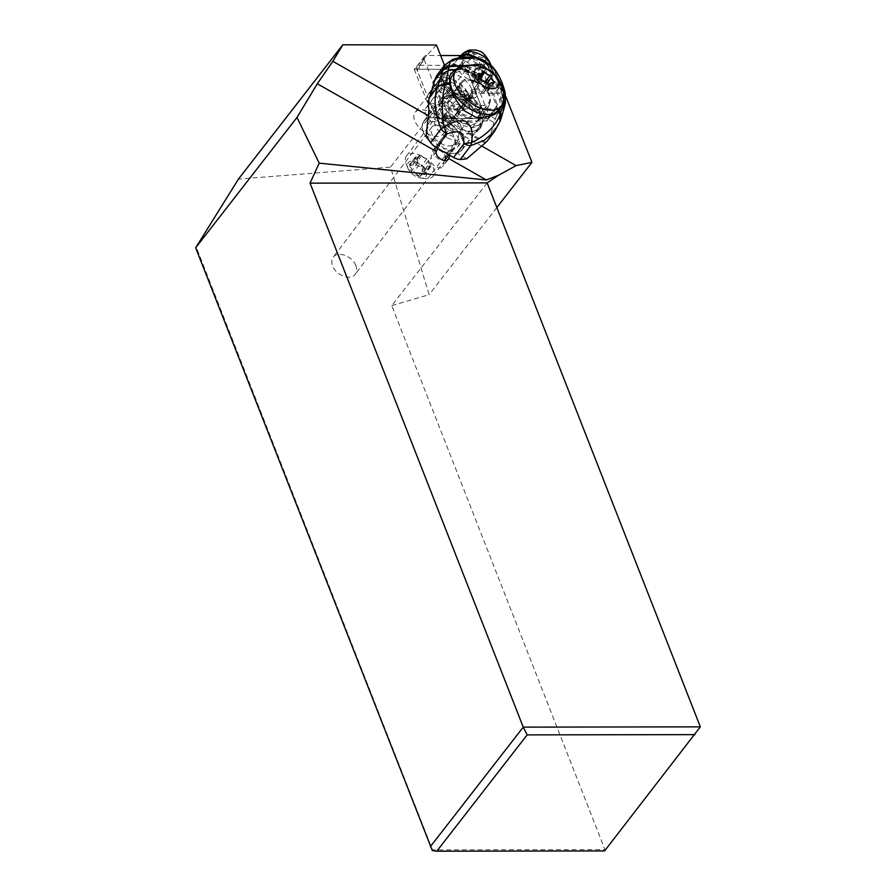 <?xml version="1.0" encoding="UTF-8"?>
<svg xmlns="http://www.w3.org/2000/svg" width="896" height="896" viewBox="0 0 896 896"><rect width="100%" height="100%" fill="white"/><g stroke="black" fill="none" stroke-linecap="round" stroke-linejoin="round"><path stroke-width="0.67" stroke-dasharray="4.48 3.36" d="M487.155 182.885L391.765 305.637L604.946 849.61L432.488 849.878L196.022 246.49M391.765 305.637L429.106 294.672L390.533 167.104L238.448 179.088M355.858 265.619C352.587 256.178 337.557 250.645 333.178 257.264C331.52 259.605 331.318 262.483 332.584 265.899C335.854 275.341 350.885 280.874 355.264 274.254C356.933 271.914 357.123 269.035 355.858 265.619M700.336 726.858L604.576 850.942M432.309 850.539L432.488 849.878M437.819 148.49L446.656 132.126L451.024 128.576L427.963 115.45M444.338 160.541L442.882 166.04A7.179 4.066 -142.8 0 1 442.478 166.88A7.179 4.066 -142.8 0 1 438.883 167.877A7.179 4.066 -142.8 0 1 430.64 159.062L432.858 150.629A7.179 4.066 -142.8 0 1 433.272 149.778A7.179 4.066 -142.8 0 1 440.776 150.405A7.179 4.066 -142.8 0 1 445.11 157.606L444.461 160.059M482.171 146.306L459.11 133.179A7.179 4.066 37.2 0 0 451.024 128.576M459.11 133.179L457.688 141.008L450.072 155.467M505.837 96.656L504.515 93.341L471.296 93.262A13.933 7.885 37.2 0 1 470.4 95.402L448.202 124.69A13.933 7.885 -142.8 0 1 437.349 125.474A13.933 7.885 -142.8 0 1 426.205 115.45A13.933 7.885 -142.8 0 1 426.003 107.856A13.933 7.885 -142.8 0 1 436.867 107.072A13.933 7.885 -142.8 0 1 448.011 117.096A13.933 7.885 -142.8 0 1 448.202 124.69M444.506 65.285L449.366 77.493A13.933 7.885 37.2 0 0 448.202 78.579A13.933 7.885 37.2 0 0 448.392 86.173A13.933 7.885 37.2 0 0 459.536 96.186A13.933 7.885 37.2 0 0 470.4 95.402M440.91 112.045A23.957 13.563 37.2 0 0 460.074 129.282A23.957 13.563 37.2 0 0 478.755 127.938A23.957 13.563 37.2 0 0 478.419 114.878A23.957 13.563 37.2 0 0 459.245 97.642A23.957 13.563 37.2 0 0 440.574 98.986A23.957 13.563 37.2 0 0 440.91 112.045M436.442 45.002L414.232 69.227L466.502 69.339L390.533 167.104M414.232 69.227L428.434 104.933L449.366 77.493M466.502 69.339L487.021 120.938L450.587 120.859A13.933 7.885 37.2 0 0 449.557 115.046A13.933 7.885 37.2 0 0 439.365 105.448A13.933 7.885 37.2 0 0 428.434 104.933M465.237 94.898A17.696 10.013 37.2 0 0 451.08 82.174A17.696 10.013 37.2 0 0 437.293 83.16A17.696 10.013 37.2 0 0 437.539 92.803A17.696 10.013 37.2 0 0 451.696 105.538A17.696 10.013 37.2 0 0 465.483 104.541A17.696 10.013 37.2 0 0 465.237 94.898M487.021 120.938L504.515 93.341M496.821 207.536L429.106 294.672M450.587 120.859L471.296 93.262M443.038 124.186A17.696 10.013 -142.8 0 1 443.285 133.818A17.696 10.013 -142.8 0 1 429.498 134.814A17.696 10.013 -142.8 0 1 415.341 122.091A17.696 10.013 -142.8 0 1 415.094 112.448A17.696 10.013 -142.8 0 1 428.882 111.451A17.696 10.013 -142.8 0 1 443.038 124.186M424.267 134.008A23.957 13.563 -142.8 0 1 423.92 120.949A23.957 13.563 -142.8 0 1 442.602 119.605A23.957 13.563 -142.8 0 1 461.765 136.842A23.957 13.563 -142.8 0 1 462.112 149.901A23.957 13.563 -142.8 0 1 443.43 151.245A23.957 13.563 -142.8 0 1 424.267 134.008M453.925 136.248A13.933 7.885 37.2 0 0 442.781 126.224A13.933 7.885 37.2 0 0 431.917 127.008A13.933 7.885 37.2 0 0 432.118 134.602A13.933 7.885 37.2 0 0 443.262 144.626A13.933 7.885 37.2 0 0 454.115 143.842A13.933 7.885 37.2 0 0 453.925 136.248M446.499 121.934A23.677 13.406 37.2 0 0 424.021 121.274A23.677 13.406 37.2 0 0 439.286 149.24A23.677 13.406 37.2 0 0 461.765 149.89A23.677 13.406 37.2 0 0 446.499 121.934M445.738 124.824A18.67 10.573 -142.8 0 1 457.766 146.866A18.67 10.573 -142.8 0 1 440.048 146.35A18.67 10.573 -142.8 0 1 428.019 124.309A18.67 10.573 -142.8 0 1 445.738 124.824M467.309 94.483A23.677 13.406 -142.8 0 1 482.574 122.438A23.677 13.406 -142.8 0 1 460.096 121.789A23.677 13.406 -142.8 0 1 444.83 93.822A23.677 13.406 -142.8 0 1 467.309 94.483M460.858 118.899A18.67 10.573 37.2 0 0 478.576 119.414A18.67 10.573 37.2 0 0 466.547 97.373A18.67 10.573 37.2 0 0 448.829 96.858A18.67 10.573 37.2 0 0 460.858 118.899M418.701 163.318A11.144 6.306 37.2 0 0 409.595 161.851A11.144 6.306 37.2 0 0 407.926 168.302A11.144 6.306 37.2 0 0 415.307 176.165A11.144 6.306 37.2 0 0 420.84 178.091A11.144 6.306 37.2 0 0 426.597 173.074A11.144 6.306 37.2 0 0 418.701 163.318M411.51 171.035A4.682 2.654 37.2 0 0 409.651 166.365A1.266 0.717 -142.8 0 1 410.021 164.976A4.682 2.654 37.2 0 0 413.213 164.539A4.682 2.654 37.2 0 0 413.538 163.352A1.266 0.717 -142.8 0 1 415.509 163.677A4.682 2.654 37.2 0 0 418.018 165.906A4.682 2.654 37.2 0 0 420.885 166.734A1.266 0.717 -142.8 0 1 422.486 168.448A4.682 2.654 37.2 0 0 424.346 173.13A1.266 0.717 -142.8 0 1 423.987 174.518A4.682 2.654 37.2 0 0 420.784 174.955A4.682 2.654 37.2 0 0 420.459 176.131A1.266 0.717 -142.8 0 1 418.499 175.818A4.682 2.654 37.2 0 0 413.112 172.749A1.266 0.717 -142.8 0 1 411.51 171.035L417.614 162.982A1.266 0.717 37.2 0 0 419.216 164.696A4.682 2.654 -142.8 0 1 424.603 167.765A1.266 0.717 37.2 0 0 426.563 168.078A4.682 2.654 -142.8 0 1 426.888 166.902A4.682 2.654 -142.8 0 1 430.091 166.466A1.266 0.717 37.2 0 0 430.45 165.077A4.682 2.654 -142.8 0 1 428.59 160.395A1.266 0.717 37.2 0 0 426.989 158.682A4.682 2.654 -142.8 0 1 424.122 157.853A4.682 2.654 -142.8 0 1 421.613 155.624A1.266 0.717 37.2 0 0 419.642 155.299A4.682 2.654 -142.8 0 1 419.317 156.486A4.682 2.654 -142.8 0 1 416.125 156.923A1.266 0.717 37.2 0 0 415.755 158.312A4.682 2.654 -142.8 0 1 417.614 162.982M422.318 156.442A16.722 9.464 -142.8 0 1 433.104 176.187A16.722 9.464 -142.8 0 1 425.533 178.606A16.722 9.464 -142.8 0 1 417.234 175.728A16.722 9.464 -142.8 0 1 406.168 163.923A16.722 9.464 -142.8 0 1 406.459 155.982A16.722 9.464 -142.8 0 1 422.318 156.442M446.365 137.29A16.722 9.464 -142.8 0 1 435.59 117.555A16.722 9.464 -142.8 0 1 451.45 118.014A16.722 9.464 -142.8 0 1 462.235 137.749A16.722 9.464 -142.8 0 1 446.365 137.29M468.104 96.051A16.722 9.464 -142.8 0 1 478.878 115.786A16.722 9.464 -142.8 0 1 463.008 115.326A16.722 9.464 -142.8 0 1 452.234 95.592A16.722 9.464 -142.8 0 1 468.104 96.051M472.718 102.514A16.722 9.464 -142.8 0 1 461.944 82.779A16.722 9.464 -142.8 0 1 477.814 83.238A16.722 9.464 -142.8 0 1 488.589 102.973A16.722 9.464 -142.8 0 1 472.718 102.514M498.142 110.219A28.694 16.251 37.2 0 0 479.64 76.328A28.694 16.251 37.2 0 0 452.402 75.544M459.581 68.152A28.694 16.251 -142.8 0 1 482.933 71.982A28.694 16.251 -142.8 0 1 503.306 101.304M472.909 82.914A1.266 0.717 -142.8 0 1 473.278 81.514A4.682 2.654 37.2 0 0 476.47 81.077A4.682 2.654 37.2 0 0 476.806 79.901A1.266 0.717 -142.8 0 1 478.766 80.226A4.682 2.654 37.2 0 0 481.275 82.454A4.682 2.654 37.2 0 0 484.154 83.283A1.266 0.717 -142.8 0 1 485.755 84.997A4.682 2.654 37.2 0 0 487.614 89.667A1.266 0.717 -142.8 0 1 487.245 91.067A4.682 2.654 37.2 0 0 484.053 91.504A4.682 2.654 37.2 0 0 483.717 92.68A1.266 0.717 -142.8 0 1 481.757 92.355A4.682 2.654 37.2 0 0 476.37 89.298A1.266 0.717 -142.8 0 1 474.768 87.584A4.682 2.654 37.2 0 0 472.909 82.914L479.013 74.861M489.518 61.813L485.946 58.654L478.722 56.627L485.374 61.902L485.946 58.654L480.771 51.576M476.045 50.053L470.579 50.019M473.402 55.81L474.589 54.242L471.038 50.165L467.846 51.912L474.589 54.242C476.862 53.805 478.24 54.6 478.722 56.627L477.546 58.173L473.402 55.81A10.035 5.634 37.1 0 0 465.147 54.499A83.586 46.95 37.1 0 0 455.09 62.429A66.864 37.565 -142.9 0 1 453.23 64.49L453.376 63.773A66.864 37.565 -142.9 0 1 446.432 67.816A55.72 31.304 37.1 0 0 437.819 74.133M467.432 51.99L470.926 50.154L467.846 51.912M457.61 58.318L461.787 57.602L485.24 61.488L497.874 81.032L496.91 86.621L491.725 77.526A10.83 8.971 169.1 0 0 492.766 71.008A10.83 8.971 169.1 0 0 491.882 69.048L499.621 83.552L498.602 88.682L501.334 92.87C504.045 97.384 504.952 101.73 504.056 105.907L496.552 115.842A55.72 31.304 37.1 0 0 493.685 94.707A66.864 37.565 -142.9 0 1 490.37 84.829L488.566 84.605A66.864 37.565 -142.9 0 1 488.118 81.222A83.586 46.95 37.1 0 0 484.266 65.386A10.035 5.634 37.1 0 0 477.546 58.173M488.566 84.605L453.23 64.49L453.376 63.773L489.877 83.978M455.09 62.429L458.718 57.646A10.685 9.554 28.2 0 1 458.875 57.456M465.147 54.499L466.917 52.158L462.134 54.387L458.718 57.646M462.134 54.387A9.52 8.221 33.2 0 1 463.512 53.032M490.482 64.792L491.523 68.04A10.718 8.938 -6.6 0 1 492.643 70.526A10.718 8.938 -6.6 0 1 491.512 76.742L488.118 81.222M484.176 60.39L491.523 68.04M491.725 77.526L490.078 70.762A9.632 7.56 176.1 0 0 490.997 65.094L492.643 70.549A10.73 8.938 172.8 0 0 491.557 68.13L485.475 61.107M490.078 70.762L485.688 62.395L486.08 58.778L486.024 63.045L484.266 65.386M496.91 86.621L498.422 88.424L493.685 94.707M484.445 60.536L491.814 68.846A10.808 8.96 -10.2 0 1 492.744 70.918L493.584 73.147L484.075 61.354L476.056 57.949L461.787 57.602L456.322 58.565L451.45 61.488L448.224 62.373L444.55 65.218M448.526 62.261L453.802 59.069L456.322 58.565C479.886 53.334 494.234 61.555 499.386 83.238L498.366 88.357M498.602 88.682L499.464 83.339M496.552 115.842L493.909 122.472L485.576 117.723A11.144 6.261 -142.9 0 1 479.853 112.75L469.706 99.299A8.355 4.693 37.1 0 0 460.533 94.08L446.902 94.002A11.144 6.261 -142.9 0 1 440.395 92.019L432.062 87.27M496.485 76.664L503.496 93.262M501.794 105.65L502.197 96.174L500.741 86.979M449.669 76.093A30.643 17.214 -142.9 0 1 450.845 74.077A30.643 17.214 -142.9 0 1 451.024 73.842M456.49 70.28A30.643 17.214 -142.9 0 1 486.147 79.173A30.643 17.214 -142.9 0 1 501.816 105.314M500.763 87.035L503.496 93.307M505.422 102.816L504.045 105.974L505.434 102.805M504.045 105.974L499.643 121.408L500.685 119.571M487.883 140.168A55.72 31.304 37.1 0 0 490.997 133.65L493.909 122.472M504.056 105.907L504.784 104.686M505.154 103.824L505.456 102.738M501.077 92.467L502.286 87.046L492.654 66.965M455.997 58.61L451.192 61.51L446.432 67.816M451.226 61.51L456.053 58.61C479.92 53.245 494.446 61.566 499.621 83.552L502.018 86.699L492.083 66.349M458.438 57.994A10.786 9.666 30.6 0 1 458.64 57.736L451.45 61.488M452.738 61.32L459.435 57.893M458.741 57.624A10.707 9.587 -152.1 0 0 458.629 57.77L457.789 58.285M491.523 76.798A10.73 8.938 172.8 0 0 492.654 70.582L492.733 70.896M473.939 109.973A23.677 13.306 -142.9 0 1 479.136 129.685A23.677 13.306 -142.9 0 1 469.717 133.179L467.846 133.347C457.464 135.251 450.229 131.141 446.174 121.016L445.144 119.19A23.677 13.306 -142.9 0 1 440.026 103.902A23.677 13.306 -142.9 0 1 441.347 101.136A23.677 13.306 -142.9 0 1 452.547 97.81A17.55 9.856 -142.9 0 1 473.939 109.973L475.328 108.136L478.072 109.738L479.349 113.042A17.55 9.856 -142.9 0 1 479.17 115.786L478.083 119.941A17.55 9.856 -142.9 0 1 477.109 121.99A17.55 9.856 -142.9 0 1 458.786 120.434A17.55 9.856 -142.9 0 1 448.112 102.883L449.198 98.728A17.55 9.856 -142.9 0 1 450.184 96.678A17.55 9.856 -142.9 0 1 450.307 96.51L452.222 95.189L453.936 95.973A23.677 13.306 37.1 0 0 442.736 99.288A23.677 13.306 37.1 0 0 441.414 102.066A23.677 13.306 37.1 0 0 455.818 125.742A23.677 13.306 37.1 0 0 480.525 127.848A23.677 13.306 37.1 0 0 475.328 108.136M452.547 97.81L453.936 95.973M466.782 158.738L452.122 150.394L453.88 147.829C459.368 138.163 449.49 130.222 443.162 139.205L440.854 143.987L426.194 135.643M475.664 117.163A30.643 17.214 -142.9 0 1 463.96 110.522M448.112 102.883L459.234 88.166L460.32 84.022L449.198 98.728M479.17 115.786L490.291 101.08A17.55 9.856 37.1 0 0 479.618 83.53A17.55 9.856 37.1 0 0 461.294 81.962A17.55 9.856 37.1 0 0 460.32 84.022M490.291 101.08L489.205 105.224A17.55 9.856 37.1 0 1 488.219 107.285A17.55 9.856 37.1 0 1 469.907 105.717A17.55 9.856 37.1 0 1 459.234 88.166M502.197 96.174L503.518 99.646M504.56 106.59L503.272 109.267M500.069 121.229L499.128 122.875L499.643 121.408M494.693 131.13L499.128 122.875L490.997 133.65M452.122 150.394A6.966 3.909 -142.9 0 1 445.782 149.901A6.966 3.909 -142.9 0 1 440.854 143.987M445.435 159.309A6.966 3.909 37.1 0 0 445.827 158.491A6.966 3.909 37.1 0 0 441.582 151.536A6.966 3.909 37.1 0 0 434.314 150.909A6.966 3.909 37.1 0 0 433.933 151.726A6.966 3.909 37.1 0 0 436.677 157.539A6.966 3.909 37.1 0 0 443.419 160.317M480.973 75.723L477.49 80.685A13.933 7.829 37.1 0 1 458.461 69.866L459.715 65.072L463.042 60.659L461.944 64.893L461.496 62.406A14.325 8.042 -142.9 0 0 471.251 73.181A14.325 8.042 -142.9 0 0 483.381 74.861L480.973 75.723L482.07 71.49L484.445 70.795L481.006 65.632L467.454 57.926L466.077 60.39L463.232 60.267M462.056 63.213C467.611 72.206 474.264 76.115 482.037 74.939L481.846 75.029A13.518 7.594 37.1 0 1 462.19 63.851L461.496 62.406L462.56 58.341L467.454 57.926M479.954 68.286L482.07 71.49L478.744 75.902L476.773 72.957L479.562 69.272L481.006 65.632M476.773 72.957L462.504 64.826L466.077 60.39M463.042 60.659L462.56 58.341M458.461 69.866L462.19 63.851M460.69 66.92A13.933 7.829 37.1 0 0 479.718 77.75M477.49 80.685L478.744 75.902M462.504 64.826L459.715 65.072M429.106 93.15A18.245 10.338 37.2 0 0 428.49 93.845A18.245 10.338 37.2 0 0 436.8 113.098A18.245 10.338 37.2 0 0 457.576 115.886A18.245 10.338 37.2 0 0 458.707 109.995L456.938 108.987A16.296 9.229 -142.8 0 1 456.03 114.71A16.296 9.229 -142.8 0 1 437.461 112.224A16.296 9.229 -142.8 0 1 430.046 95.021A16.296 9.229 -142.8 0 1 430.875 94.158L429.106 93.15L443.038 74.782L442.971 71.568L444.965 71.792L445.066 75.443L430.875 94.158M456.938 108.987L471.128 90.272L475.026 88.894L476.056 90.395L472.629 91.616L458.707 109.995M472.629 91.616A18.245 10.338 -142.8 0 1 471.509 97.518A18.245 10.338 -142.8 0 1 467.835 99.882A18.245 10.338 -142.8 0 1 454.194 97.014A18.245 10.338 -142.8 0 1 441.134 79.643A18.245 10.338 -142.8 0 1 442.422 75.466A18.245 10.338 -142.8 0 1 443.038 74.782M476.056 90.395A20.205 11.435 -142.8 0 1 470.68 99.086A20.205 11.435 -142.8 0 1 455.571 95.917A20.205 11.435 -142.8 0 1 441.134 76.686A20.205 11.435 -142.8 0 1 442.971 71.568M475.026 88.894A18.502 10.483 -142.8 0 1 470.154 97.216A18.502 10.483 -142.8 0 1 456.31 94.304A18.502 10.483 -142.8 0 1 443.083 76.686A18.502 10.483 -142.8 0 1 444.965 71.792M471.128 90.272A16.296 9.229 -142.8 0 1 470.21 95.995A16.296 9.229 -142.8 0 1 466.939 98.101A16.296 9.229 -142.8 0 1 454.742 95.547A16.296 9.229 -142.8 0 1 443.094 80.024A16.296 9.229 -142.8 0 1 444.237 76.306A16.296 9.229 -142.8 0 1 445.066 75.443M496.72 106.165A4.458 2.52 -142.8 0 1 496.642 108.27A4.458 2.52 -142.8 0 1 495.018 108.931L449.792 108.842L442.355 118.653L439.757 118.373A3.898 2.206 37.2 0 1 439.421 118.362A3.898 2.206 37.2 0 1 434.896 114.934A3.898 2.206 37.2 0 0 434.896 114.934L417.693 71.658A3.898 2.206 37.2 0 1 419.194 69.238L465.013 69.328A1.669 0.952 37.2 0 1 467.096 70.818L485.621 117.432L489.283 115.976L470.747 69.35A4.458 2.52 37.2 0 0 465.797 65.453A4.458 2.52 37.2 0 0 465.192 65.397L419.373 65.307A6.686 3.786 37.2 0 0 416.942 66.304A6.686 3.786 37.2 0 0 416.808 69.462L434.011 112.717A6.686 3.786 37.2 0 0 441.762 118.619A6.686 3.786 37.2 0 0 442.355 118.653L487.581 118.742A4.458 2.52 37.2 0 0 489.205 118.07A4.458 2.52 37.2 0 0 489.283 115.976L496.72 106.165L478.184 59.539A4.458 2.52 -142.8 0 0 473.234 55.642A4.458 2.52 -142.8 0 0 472.629 55.597L460.589 55.563M417.693 71.658L416.808 69.462L424.245 59.651A6.686 3.786 -142.8 0 1 424.368 56.493A6.686 3.786 -142.8 0 1 426.81 55.496L440.63 55.53M424.245 59.651L441.448 102.906A6.686 3.786 -142.8 0 0 449.792 108.842M478.162 85.131A22.008 12.466 37.2 0 0 456.893 66.618A22.008 12.466 37.2 0 0 441.123 73.942A22.008 12.466 37.2 0 0 442.266 79.296A22.008 12.466 37.2 0 0 473.323 98.358A22.008 12.466 37.2 0 0 478.162 85.131M434.022 112.739L434.011 112.717A6.686 3.786 37.2 0 0 434.022 112.739L441.448 102.906M439.757 118.373L484.982 118.474A1.669 0.952 37.2 0 0 485.621 117.432M433.44 90.933A22.008 12.466 -142.8 0 1 443.811 77.37A22.008 12.466 -142.8 0 1 469.302 96.69A22.008 12.466 -142.8 0 1 469.336 96.768A22.008 12.466 -142.8 0 1 457.878 110.186A22.008 12.466 -142.8 0 1 433.44 90.933M438.558 88.894A18.11 10.259 37.2 0 0 452.872 102.906A18.11 10.259 37.2 0 0 467.757 102.234A18.11 10.259 37.2 0 0 468.093 93.688A18.11 10.259 37.2 0 0 468.07 93.632A18.11 10.259 37.2 0 0 447.093 77.728A18.11 10.259 37.2 0 0 438.894 80.349A18.11 10.259 37.2 0 0 438.558 88.894M471.61 89.051A18.11 10.259 37.2 0 0 457.307 75.029A18.11 10.259 37.2 0 0 442.411 75.712A18.11 10.259 37.2 0 0 441.146 79.845A18.11 10.259 37.2 0 0 442.075 84.246A18.11 10.259 37.2 0 0 467.634 99.938A18.11 10.259 37.2 0 0 471.274 97.586A18.11 10.259 37.2 0 0 471.61 89.051M436.184 151.749L430.64 159.062M432.858 150.629L445.435 134.042M445.11 157.606L457.688 141.008M447.317 160.182L442.882 166.04M453.376 117.566A11.144 6.306 -142.8 0 1 460.566 130.726A11.144 6.306 -142.8 0 1 449.982 130.413A11.144 6.306 -142.8 0 1 442.803 117.264A11.144 6.306 -142.8 0 1 453.376 117.566M461.082 115.774A11.144 6.306 -142.8 0 1 453.902 102.614A11.144 6.306 -142.8 0 1 464.475 102.928A11.144 6.306 -142.8 0 1 471.666 116.077A11.144 6.306 -142.8 0 1 461.082 115.774M487.894 69.462A31.203 5.835 -60.4 0 0 482.933 71.982M473.278 81.514L478.643 74.446M476.806 79.901L482.91 71.848M478.766 80.226L480.939 77.358M484.154 83.283L485.15 81.962M485.755 84.997L487.021 83.328M487.614 89.667L492.778 82.858M487.245 91.067L493.349 83.014M483.717 92.68L489.451 85.12M481.757 92.355L487.861 84.302M476.37 89.298L482.474 81.245M474.768 87.584L480.872 79.531M415.755 158.312L409.651 166.365M410.021 164.976L416.125 156.923M419.216 164.696L413.112 172.749M424.603 167.765L418.499 175.818M426.563 168.078L420.459 176.131M430.091 166.466L423.987 174.518M430.45 165.077L424.346 173.13M428.59 160.395L422.486 168.448M426.989 158.682L420.885 166.734M421.613 155.624L415.509 163.677M419.642 155.299L413.538 163.352M483.381 74.861L484.445 70.795M495.712 119.034L487.379 114.296A8.355 4.693 37.1 0 1 483.09 110.566L472.942 97.104A11.144 6.261 -142.9 0 0 460.712 90.149L447.082 90.07A8.355 4.693 37.1 0 1 442.21 88.581L433.866 83.843M442.21 88.581L440.395 92.019M501.334 92.87L502.286 87.046M448.224 62.373L453.566 59.147M491.557 76.944A10.752 8.926 -8 0 0 492.688 70.706A10.752 8.926 -8 0 0 491.624 68.331L485.184 60.928M492.744 70.93A10.808 8.96 -10.2 0 1 491.68 77.37M485.576 117.723L487.379 114.296M445.144 119.19L428.971 109.984M485.89 142.386L469.717 133.179M485.117 143.181L467.846 133.347M428.904 111.182L446.174 121.016M501.11 118.306A11.144 7.986 18.4 0 1 500.046 120.221M478.083 119.941L489.205 105.224M450.307 96.51A20.899 11.738 37.1 0 0 448.795 113.882A20.899 11.738 37.1 0 0 472.595 127.422A20.899 11.738 37.1 0 0 479.349 113.042M479.853 112.75A2.789 1.042 -37 0 1 483.09 110.566M469.706 99.299A2.789 1.042 -37 0 1 472.942 97.104M460.533 94.08A2.789 1.848 -89.7 0 0 460.712 90.149M446.902 94.002A2.789 1.848 -89.7 0 0 447.082 90.07M465.282 61.152L479.562 69.272M495.018 108.931L487.581 118.742L484.982 118.474M467.096 70.818L470.747 69.35L478.184 59.539M465.013 69.328L465.192 65.397L472.629 55.597M419.194 69.238L419.373 65.307L426.81 55.496M446.566 132.238L433.272 149.778M448.022 159.566L442.478 166.88M448.202 78.579L426.003 107.856M465.483 104.541L443.285 133.818M437.293 83.16L415.094 112.448M423.92 120.949L440.574 98.986M462.112 149.901L478.755 127.938M454.115 143.842L355.264 274.254M431.917 127.008L333.178 257.264M461.765 149.89L482.574 122.438M424.021 121.274L444.83 93.822M428.019 124.309L448.829 96.858M457.766 146.866L478.576 119.414M420.84 178.091L425.533 178.606M407.926 168.302L406.168 163.923M406.459 155.982L435.59 117.555M433.104 176.187L462.235 137.749M451.472 119.19C458.763 125.306 461.798 129.158 460.555 130.749L471.677 116.066C470.658 115.506 473.222 118.395 462.997 114.15C455.694 108.035 452.67 104.182 453.914 102.592L442.803 117.264C441.582 116.178 444.483 116.816 451.472 119.19M452.234 95.592L461.944 82.779M478.878 115.786L488.589 102.973M478.52 73.584L472.416 81.637M480.234 76.126L476.47 81.077M482.989 71.534L476.885 79.587M494.211 82.891L488.107 90.944M488.914 85.075L484.053 91.504M489.742 84.941L483.638 92.994M415.262 157.035L409.158 165.088M426.474 168.403L420.37 176.456M426.888 166.902L420.784 174.955M430.954 166.342L424.85 174.395M419.731 154.986L413.627 163.038M419.317 156.486L413.213 164.539M453.69 63.381L490.034 84.067M479.136 129.685L480.525 127.848C483.795 122.707 482.978 116.67 478.072 109.738M441.347 101.136L442.736 99.288C444.013 96.846 447.44 95.458 453.006 95.099M448.862 154.773L452.715 149.677M434.314 150.909L443.162 139.205M477.109 121.99L488.219 107.285M450.184 96.678L461.294 81.962M462.157 64.422L463.254 60.189M457.576 115.886L471.509 97.518M428.49 93.845L442.422 75.466M467.835 99.882L470.68 99.086M441.134 79.643L441.134 76.686M466.939 98.101L470.154 97.216M443.094 80.024L443.083 76.686M456.03 114.71L470.21 95.995M430.046 95.021L444.237 76.306M496.642 108.27L489.205 118.07M424.368 56.493L416.942 66.304M439.421 118.362L441.762 118.619M447.093 77.728L443.811 77.37M468.07 93.632L469.302 96.69M438.894 80.349L442.411 75.712M467.757 102.234L471.274 97.586M467.634 99.938L473.323 98.358M441.146 79.845L441.123 73.942"/><path stroke-width="1.34" d="M238.448 179.088L195.664 247.811L296.979 117.443L317.318 83.754L332.842 61.32L342.81 44.8L238.448 179.088M450.072 155.467L448.515 158.413L486.382 179.973L498.758 175.157L487.155 182.885L700.336 726.858L604.576 850.942L436.778 851.2L432.309 850.539L195.664 247.811M427.963 115.45L332.842 61.32M317.318 83.754L436.262 151.446L437.819 148.49M436.262 151.446L436.184 151.749A7.179 4.066 37.2 0 0 444.427 160.552A7.179 4.066 37.2 0 0 448.022 159.566A7.179 4.066 37.2 0 0 448.437 158.715L447.317 160.182M498.758 175.157L516.118 165.614L482.171 146.306M516.118 165.614L531.944 162.333L505.837 96.656M342.81 44.8L436.442 45.002L444.506 65.285M531.944 162.333L496.821 207.536M694.971 734.63L527.162 734.888L523.242 727.126L310.061 183.154L319.189 163.15L486.382 179.973M310.061 183.154L487.155 182.885M430.349 846.664L523.242 727.126L700.336 726.858M527.162 734.888L436.778 851.2M319.189 163.15L296.979 117.443M455.694 71.198L452.402 75.544A28.694 16.251 37.2 0 0 470.904 109.424A28.694 16.251 37.2 0 0 498.142 110.219L501.435 105.862A28.694 16.251 -142.8 0 1 474.197 105.078A28.694 16.251 -142.8 0 1 455.694 71.198A28.694 16.251 -142.8 0 1 459.581 68.152A31.203 31.203 0 0 1 487.894 69.462A31.203 5.835 -60.4 0 1 488.488 70.202A13.933 7.885 -142.8 0 1 498.254 85.008A13.933 7.885 -142.8 0 1 484.243 86.274A13.933 7.885 -142.8 0 1 474.477 71.467A13.933 7.885 -142.8 0 1 488.488 70.202M487.894 69.462A31.203 31.203 0 0 1 503.306 101.304A28.694 16.251 -142.8 0 1 501.435 105.862M482.91 71.848A4.682 2.654 -142.8 0 1 482.574 73.024A4.682 2.654 -142.8 0 1 479.382 73.461A1.266 0.717 37.2 0 0 479.013 74.861A4.682 2.654 -142.8 0 1 480.872 79.531A1.266 0.717 37.2 0 0 482.474 81.245A4.682 2.654 -142.8 0 1 487.861 84.302A1.266 0.717 37.2 0 0 489.821 84.627A4.682 2.654 -142.8 0 1 490.157 83.451A4.682 2.654 -142.8 0 1 493.349 83.014A1.266 0.717 37.2 0 0 493.718 81.614A4.682 2.654 -142.8 0 1 491.859 76.944A1.266 0.717 37.2 0 0 490.258 75.23A4.682 2.654 -142.8 0 1 487.379 74.402A4.682 2.654 -142.8 0 1 484.87 72.173A1.266 0.717 37.2 0 0 482.91 71.848M491.086 65.352L490.986 65.061A9.632 7.56 176.1 0 0 490.101 63.37L489.53 61.813C486.158 56.123 483.246 52.718 480.771 51.576L476.045 50.053M470.926 50.154L469.874 51.509C478.677 52.394 485.408 56.347 490.101 63.37L490.482 64.792M480.76 51.576L476.123 50.064L470.579 50.019C469.09 49.918 466.726 50.926 463.49 53.043A9.52 8.221 33.2 0 1 469.874 51.509L467.723 54.085L485.475 61.107M503.518 99.646L504.314 102.066L499.419 116.11L500.069 121.229L494.693 131.152L484.333 140.336L470.736 145.656L460.309 159.454A11.144 6.261 37.1 0 1 453.6 157.472L436.554 147.773A11.144 6.261 37.1 0 1 430.674 142.587A55.72 31.304 37.1 0 1 426.194 135.643L428.971 109.984A55.72 31.304 37.1 0 1 429.15 98.448L434.706 80.651A55.72 31.304 37.1 0 1 437.819 74.133L444.55 65.218L442.21 70.717L434.706 80.651M449.086 66.707A11.144 9.498 -168.4 0 0 442.21 70.717A28.829 5.398 -60.4 0 1 442.198 70.75A11.144 9.486 11.6 0 1 449.075 66.752L449.086 66.707C449.512 62.63 451.002 60.11 453.566 59.147L454.53 58.878C463.378 56.37 472.248 56.437 481.186 59.069L491.49 65.755L475.754 57.837L452.984 59.304M445.066 85.176A11.144 7.426 -160.2 0 0 437.293 87.674C433.429 99.68 434.706 113.389 441.101 128.8A11.144 2.307 -22.1 0 1 444.08 127.12C441.47 111.115 441.795 97.126 445.066 85.176L449.075 66.763L481.443 64.243L496.485 76.664M502.286 87.046L505.232 92.994L505.422 102.816M451.024 73.842A30.643 17.214 -142.9 0 1 456.49 70.28M462.728 65.318L455.056 69.731L451.237 73.55L449.669 76.093L449.691 84.123C451.461 92.77 456.221 101.573 463.96 110.522L475.664 117.163C480.054 118.328 495.734 116.502 498.68 110.981L499.318 110.118L500.562 113.21A11.144 7.986 18.4 0 1 501.11 118.306L500.685 119.571L500.102 114.43L498.68 110.981M503.496 93.307L505.254 98.75L504.314 102.066L504.56 106.613L505.434 102.816L505.254 98.739L503.496 93.262M504.784 104.686L505.154 103.824M454.586 58.867L476.515 58.061L492.654 66.965C498.288 73.192 502.477 81.872 505.232 92.994L505.266 98.683M459.435 57.893L467.174 54.499A10.797 9.688 -148.3 0 0 458.618 57.758L458.808 57.534A10.707 9.587 -152.1 0 0 458.741 57.624M458.528 57.882C460.734 55.182 463.725 53.984 467.488 54.275L484.176 60.39M467.488 54.275L467.611 54.174A10.707 9.587 -152.1 0 0 458.808 57.534L463.49 53.043M458.674 57.702L458.64 57.747A10.786 9.666 30.6 0 1 467.309 54.41L484.445 60.536M485.184 60.928L467.723 54.085A10.685 9.554 28.2 0 0 458.954 57.355A10.685 9.554 28.2 0 0 458.875 57.456M460.309 159.454A55.72 31.304 37.1 0 0 466.782 158.738L485.89 142.386A55.72 31.304 37.1 0 0 487.883 140.168L494.704 131.141M499.419 116.11C494.626 127.131 485.285 136.002 471.397 142.699A11.144 5.264 -104 0 1 470.736 145.656A11.144 6.261 -142.9 0 1 464.027 143.662L471.397 142.699C473.29 133.381 471.856 126.65 467.096 122.506C463.299 118.462 450.733 122.046 444.08 127.12L446.97 133.974A11.144 6.261 -142.9 0 1 441.101 128.8L430.674 142.587M501.794 105.65L499.318 110.118M462.683 65.341L449.075 66.763L442.198 70.762L441.37 74.29L448.515 70.571L455.056 69.731M443.419 160.317A6.966 3.909 37.1 0 0 445.435 159.309L448.862 154.773M440.63 55.53L460.589 55.563M478.643 74.446L479.382 73.461M480.939 77.358L484.87 72.173M485.15 81.962L490.258 75.23M487.021 83.328L491.859 76.944M492.778 82.858L493.718 81.614M441.37 74.29A107.912 20.194 119.6 0 1 437.853 86.061L429.15 98.448M492.083 66.349L492.654 66.965M436.554 147.773L446.97 133.974C452.984 131.902 457.475 131.298 460.454 132.16C462.594 133.952 463.792 137.794 464.027 143.662L453.6 157.472M437.461 87.214A11.144 7.549 -160.5 0 1 445.222 84.627L449.691 84.123M437.853 86.061L445.581 83.227L449.546 82.768M482.574 73.024L480.234 76.126M490.157 83.451L488.914 85.075M490.986 65.061L489.518 61.813M452.749 59.371L444.55 65.218M458.64 57.747L457.789 58.285M504.571 106.557L501.11 118.328M500.685 119.571L500.102 121.24"/></g></svg>
